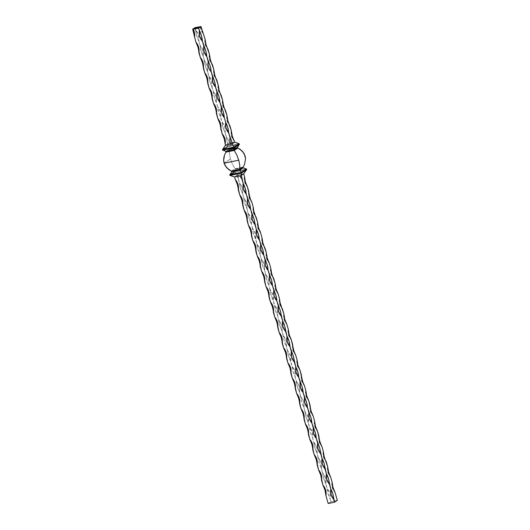 <?xml version="1.0" encoding="UTF-8"?>
<svg xmlns="http://www.w3.org/2000/svg" width="530" height="530" viewBox="0 0 530 530"><rect width="100%" height="100%" fill="white"/><g stroke="black" fill="none" stroke-linecap="round" stroke-linejoin="round"><path stroke-width="0.4" stroke-dasharray="2.65 1.99" d="M235.042 172.084L230.033 175.443L234.936 171.906L237.294 175.092L243.747 173.76L237.294 175.092L234.498 176.967L237.294 175.092L235.042 172.084L246.616 169.706L235.042 172.084M234.856 171.707L234.83 171.349L246.404 168.964L234.83 171.349L229.728 175.145L234.856 171.707M239.673 169.395L243.091 167.069M237.738 148.042L229.51 149.732L229.464 149.036L237.235 147.439L229.464 149.036L227.794 146.803L222.785 150.162L227.688 146.624L239.361 144.425L227.794 146.803L229.616 149.341L237.155 147.791L229.616 149.341L229.51 149.732L237.639 148.055L229.51 149.732L229.444 153.972L230.424 158.947L232.339 164.055L234.949 168.692L231.511 171.071M227.608 146.426L228.231 143.491L225.495 145.326L228.231 143.491L234.624 142.172L228.231 143.491L227.582 146.068L239.149 143.683L227.582 146.068L222.474 149.864L227.608 146.426M224.064 163.207L230.424 158.947L224.064 163.207M235.293 169.149L242.839 167.593L235.293 169.149L234.83 171.349L229.821 174.701L234.83 171.349L235.313 169.434L239.779 168.513L235.293 169.149M231.345 171.11L234.949 168.692L243.277 166.976L234.949 168.692L232.339 164.055L230.424 158.947L229.444 153.972L229.51 149.732L226.237 151.924L229.51 149.732M243.687 173.787L238.354 174.88L234.558 176.94L239.891 175.847L243.687 173.787L238.354 174.88L238.222 178.259L236.87 175.397L234.558 176.94L239.891 175.854L243.687 173.787M243.084 167.831L239.779 168.513L243.084 167.831M225.495 145.339L227.748 143.835L234.624 142.186L229.437 143.252A11.786 10.467 -123.8 0 0 226.442 137.171A11.786 5.101 78.4 0 0 227.748 143.835L229.437 143.252L228.344 140.033L226.442 137.171L225.084 132.434C225.694 128.591 224.687 125.08 222.063 121.9C222.368 125.882 223.375 129.393 225.084 132.434L227.748 143.835L225.495 145.339M231.299 130.599C230.689 134.441 231.696 137.952 234.32 141.132L231.59 136.117L231.299 130.599C230.537 134.613 231.544 138.125 234.32 141.132M226.919 115.321C226.31 119.164 227.317 122.675 229.94 125.855L227.204 120.84L226.919 115.321C226.158 119.343 227.165 122.854 229.94 125.855M222.54 100.044C221.931 103.893 222.938 107.404 225.561 110.578L222.825 105.563L222.54 100.044C221.778 104.066 222.785 107.577 225.561 110.578M218.161 84.773C217.552 88.616 218.559 92.127 221.182 95.307L218.446 90.292L218.161 84.773C217.399 88.788 218.406 92.306 221.182 95.307M213.782 69.496C213.173 73.345 214.18 76.857 216.803 80.03L214.067 75.015L213.782 69.496C213.02 73.518 214.027 77.029 216.803 80.03M209.403 54.226C208.794 58.068 209.8 61.579 212.424 64.759L209.688 59.744L209.403 54.226C208.635 58.24 209.641 61.752 212.424 64.759M205.024 38.948C204.408 42.791 205.415 46.302 208.045 49.482L205.309 44.467L205.024 38.948C204.255 42.97 205.262 46.481 208.045 49.482M200.466 26.5C200.671 29.375 201.738 31.946 203.666 34.212L201.413 30.588L200.466 26.5M195.782 30.25C196.093 34.231 197.1 37.743 198.803 40.784C199.419 36.941 198.412 33.43 195.782 30.25L198.518 35.265L198.803 40.784L200.161 45.527C200.472 49.509 201.48 53.02 203.182 56.061C203.798 52.218 202.791 48.707 200.161 45.527L202.897 50.542L203.182 56.061L204.547 60.804C204.852 64.779 205.859 68.29 207.568 71.338C208.177 67.489 207.17 63.978 204.547 60.804L207.276 65.819L207.568 71.338L208.926 76.075C209.231 80.056 210.238 83.568 211.947 86.609C212.556 82.766 211.549 79.255 208.926 76.075L211.662 81.09L211.947 86.609L213.305 91.352C213.61 95.334 214.617 98.845 216.326 101.886C216.936 98.037 215.929 94.526 213.305 91.352L216.041 96.367L216.326 101.886L217.684 106.623C217.989 110.604 218.996 114.116 220.705 117.156C221.315 113.314 220.308 109.803 217.684 106.623L220.42 111.638L220.705 117.156L222.063 121.9L224.329 125.564L225.111 128.3L225.084 132.434L223.044 127.525L222.063 121.9L218.665 112.247L217.684 106.623L214.286 96.97L213.305 91.352L209.906 81.699L208.926 76.075L205.527 66.422L203.182 56.061L201.142 51.152L200.161 45.527L196.405 34.483L195.027 27.62L195.782 30.25M222.573 149.42L227.582 146.068L222.573 149.42M229.464 149.036L226.098 151.295L229.464 149.036M229.556 149.732L226.091 152.057M244.443 176.417C243.827 180.266 244.833 183.777 247.464 186.951L244.727 181.936L244.443 176.417C243.674 180.439 244.681 183.95 247.464 186.951M248.822 191.694C248.212 195.537 249.219 199.048 251.843 202.228L249.107 197.213L248.822 191.694C248.053 195.716 249.06 199.227 251.843 202.228M253.201 206.965C252.591 210.814 253.598 214.325 256.222 217.499L253.486 212.484L253.201 206.965C252.439 210.986 253.446 214.498 256.222 217.499M257.58 222.242C256.971 226.085 257.977 229.596 260.601 232.776L257.865 227.761L257.58 222.242C256.818 226.264 257.825 229.775 260.601 232.776M261.959 237.519C261.35 241.362 262.357 244.873 264.98 248.053L262.244 243.038L261.959 237.519C261.197 241.534 262.204 245.045 264.98 248.053M266.338 252.79C265.729 256.633 266.736 260.144 269.359 263.324L266.623 258.309L266.338 252.79C265.576 256.811 266.583 260.323 269.359 263.324M270.717 268.067C270.108 271.91 271.115 275.421 273.738 278.601L271.009 273.586L270.717 268.067C269.956 272.082 270.962 275.593 273.738 278.601M275.103 283.338C274.487 287.187 275.494 290.698 278.118 293.872L275.388 288.857L275.103 283.338C274.335 287.359 275.342 290.871 278.118 293.872M279.482 298.615C278.866 302.458 279.873 305.969 282.503 309.149L279.767 304.134L279.482 298.615C278.714 302.637 279.721 306.148 282.503 309.149M283.861 313.886C283.245 317.735 284.252 321.246 286.882 324.42L284.146 319.404L283.861 313.886C283.093 317.907 284.1 321.418 286.882 324.42M288.24 329.163C287.631 333.006 288.638 336.517 291.261 339.697L288.525 334.682L288.24 329.163C287.472 333.185 288.479 336.696 291.261 339.697M292.62 344.44C292.01 348.283 293.017 351.794 295.641 354.974L292.904 349.959L292.62 344.44C291.858 348.455 292.865 351.966 295.641 354.974M296.999 359.711C296.389 363.553 297.396 367.065 300.02 370.245L297.284 365.23L296.999 359.711C296.237 363.732 297.244 367.244 300.02 370.245M301.378 374.988C300.768 378.831 301.775 382.342 304.399 385.522L301.663 380.507L301.378 374.988C300.616 379.003 301.623 382.514 304.399 385.522M305.757 390.259C305.147 394.108 306.154 397.619 308.778 400.793L306.042 395.777L305.757 390.259C304.995 394.28 306.002 397.792 308.778 400.793M310.136 405.536C309.527 409.379 310.534 412.89 313.157 416.07L310.428 411.055L310.136 405.536C309.374 409.558 310.381 413.069 313.157 416.07M314.522 420.807C313.906 424.656 314.913 428.167 317.543 431.341L314.807 426.325L314.522 420.807C313.753 424.828 314.76 428.339 317.543 431.341M318.901 436.084C318.285 439.926 319.292 443.438 321.922 446.618L319.186 441.603L318.901 436.084C318.132 440.105 319.139 443.617 321.922 446.618M323.28 451.361C322.664 455.204 323.671 458.715 326.301 461.895L323.565 456.88L323.28 451.361C322.512 455.376 323.519 458.887 326.301 461.895M327.659 466.632C327.05 470.474 328.057 473.986 330.68 477.166L327.944 472.15L327.659 466.632C326.891 470.653 327.898 474.164 330.68 477.166M332.038 481.909C331.429 485.752 332.436 489.263 335.059 492.443L332.323 487.428L332.038 481.909C331.276 485.924 332.284 489.435 335.059 492.443M337.325 500.34L330.959 501.652L328.196 503.5L330.959 501.652L330.203 499.022C330.813 495.172 329.806 491.661 327.182 488.488C327.487 492.469 328.494 495.981 330.203 499.022L328.163 494.106L325.824 483.744C326.434 479.902 325.427 476.391 322.803 473.21C323.108 477.192 324.115 480.703 325.824 483.744L323.784 478.835L321.438 468.474C322.055 464.625 321.048 461.113 318.424 457.933C318.729 461.915 319.736 465.426 321.438 468.474L319.398 463.558L317.059 453.196C317.675 449.354 316.668 445.843 314.038 442.663C314.35 446.644 315.357 450.156 317.059 453.196L315.019 448.287L312.68 437.919C313.296 434.077 312.289 430.565 309.659 427.385C309.964 431.367 310.971 434.878 312.68 437.919L310.64 433.01L308.301 422.649C308.91 418.799 307.904 415.288 305.28 412.115C305.585 416.096 306.592 419.608 308.301 422.649L306.26 417.733L303.922 407.371C304.531 403.529 303.524 400.017 300.901 396.837C301.206 400.819 302.213 404.33 303.922 407.371L301.881 402.462L299.543 392.101C300.152 388.251 299.145 384.74 296.522 381.567C296.827 385.542 297.834 389.06 299.543 392.101L297.502 387.185L295.164 376.823C295.773 372.981 294.766 369.47 292.143 366.29C292.447 370.271 293.454 373.783 295.164 376.823L293.123 371.914L290.784 361.553C291.394 357.704 290.387 354.192 287.764 351.012C288.068 354.994 289.075 358.505 290.784 361.553L288.744 356.637L286.405 346.275C287.015 342.433 286.008 338.922 283.384 335.742C283.689 339.723 284.696 343.235 286.405 346.275L284.365 341.366L282.02 330.998C282.636 327.156 281.629 323.644 278.999 320.464C279.31 324.446 280.317 327.957 282.02 330.998L279.979 326.089L277.64 315.728C278.257 311.878 277.25 308.367 274.619 305.194C274.931 309.175 275.938 312.687 277.64 315.728L275.6 310.812L273.261 300.45C273.877 296.608 272.87 293.097 270.24 289.917C270.545 293.898 271.552 297.409 273.261 300.45L271.221 295.541L268.882 285.18C269.492 281.331 268.485 277.819 265.861 274.646C266.166 278.621 267.173 282.139 268.882 285.18L266.842 280.264L264.503 269.902C265.113 266.06 264.106 262.549 261.482 259.369C261.787 263.35 262.794 266.862 264.503 269.902L262.463 264.993L260.124 254.632C260.733 250.783 259.726 247.272 257.103 244.091C257.408 248.073 258.415 251.584 260.124 254.632L258.084 249.716L255.745 239.355C256.354 235.512 255.347 232.001 252.724 228.821C253.029 232.802 254.036 236.314 255.745 239.355L253.704 234.445L251.366 224.077C251.975 220.235 250.968 216.724 248.345 213.544C248.649 217.525 249.656 221.036 251.366 224.077L249.325 219.168L246.987 208.807C247.596 204.958 246.589 201.446 243.966 198.273C244.27 202.255 245.277 205.766 246.987 208.807L244.946 203.891L242.601 193.529C243.217 189.687 242.21 186.176 239.58 182.996C239.891 186.977 240.898 190.489 242.601 193.529L240.56 188.62L238.222 178.259L239.58 182.996L242.316 188.011L242.601 193.529L243.966 198.273L246.695 203.288L246.987 208.807L248.345 213.544L251.081 218.559L251.366 224.077L252.724 228.821L255.46 233.836L255.745 239.355L257.103 244.091L259.839 249.107L260.124 254.632L261.482 259.369L264.218 264.384L264.503 269.902L265.861 274.646L268.597 279.661L268.882 285.18L270.24 289.917L272.976 294.932L273.261 300.45L274.619 305.194L277.356 310.209L277.64 315.728L278.999 320.464L281.735 325.48L282.02 330.998L283.384 335.742L286.114 340.757L286.405 346.275L287.764 351.012L290.5 356.027L290.784 361.553L292.143 366.29L294.879 371.305L295.164 376.823L296.522 381.567L299.258 386.582L299.543 392.101L300.901 396.837L303.637 401.853L303.922 407.371L305.28 412.115L308.016 417.13L308.301 422.649L309.659 427.385L312.395 432.4L312.68 437.919L314.038 442.663L316.774 447.678L317.059 453.196L318.424 457.933L321.154 462.948L321.438 468.474L322.803 473.21L325.533 478.226L325.824 483.744L327.182 488.488L329.918 493.503L330.203 499.022L330.959 501.652L337.325 500.34M238.222 178.259A11.786 10.467 -123.8 0 0 238.354 174.88L236.87 175.397A11.786 5.101 78.4 0 0 238.222 178.259M231.948 171.687L235.313 169.434L231.948 171.687M198.935 27.454L198.352 27.759L198.935 27.454M198.28 27.6L197.948 27.792L198.28 27.6M197.942 27.659L197.61 27.918L197.942 27.659M197.041 27.977L197.683 27.818L197.041 27.977M197.69 27.739L197.352 27.924M195.669 28.223L196.226 28.116L195.669 28.223M196.232 28.083L195.895 28.223M195.133 28.236L194.629 28.448L195.133 28.236M197.398 27.56L197.988 27.335L197.418 27.567M196.961 27.653L197.292 27.527M196.239 28.415L196.968 28.03L196.239 28.415M196.027 28.527L196.981 28.083L196.027 28.527M231.444 171.084L239.633 169.395M225.197 144.286C225.959 140.271 224.952 136.76 222.176 133.752M220.818 129.015C221.58 124.994 220.573 121.483 217.797 118.481M216.439 113.738C217.201 109.717 216.194 106.205 213.418 103.204M212.06 98.467C212.821 94.446 211.815 90.935 209.039 87.934M207.674 83.19C208.442 79.169 207.435 75.657 204.653 72.656M203.295 67.913C204.063 63.898 203.056 60.387 200.274 57.379M198.916 52.642C199.684 48.621 198.677 45.11 195.895 42.108M193.284 29.17C194.722 31.754 195.139 34.483 194.536 37.365M200.38 26.593C200.532 29.541 201.625 32.085 203.666 34.212M238.334 190.111C239.103 186.09 238.096 182.578 235.313 179.577M242.714 205.388C243.482 201.367 242.475 197.856 239.692 194.855M247.093 220.659C247.861 216.637 246.854 213.126 244.078 210.125M251.478 235.936C252.24 231.915 251.233 228.403 248.457 225.402M255.857 251.207C256.619 247.192 255.612 243.681 252.836 240.673M260.237 266.484C260.998 262.463 259.991 258.951 257.216 255.95M264.616 281.755C265.378 277.74 264.371 274.229 261.595 271.221M268.995 297.032C269.757 293.01 268.75 289.499 265.974 286.498M273.374 312.309C274.142 308.288 273.135 304.776 270.353 301.775M277.753 327.58C278.522 323.558 277.515 320.047 274.732 317.046M282.132 342.857C282.901 338.836 281.894 335.324 279.111 332.323M286.511 358.128C287.28 354.113 286.273 350.602 283.497 347.594M290.897 373.405C291.659 369.383 290.652 365.872 287.876 362.871M295.276 388.675C296.038 384.661 295.031 381.15 292.255 378.142M299.655 403.953C300.417 399.931 299.41 396.42 296.634 393.419M304.034 419.23C304.796 415.209 303.789 411.697 301.014 408.696M308.414 434.501C309.175 430.479 308.168 426.968 305.393 423.967M312.793 449.778C313.561 445.757 312.554 442.245 309.772 439.244M317.172 465.048C317.94 461.034 316.933 457.522 314.151 454.515M321.551 480.326C322.32 476.304 321.312 472.793 318.53 469.792M325.93 495.596C326.699 491.582 325.692 488.07 322.916 485.063"/><path stroke-width="0.79" d="M242.839 167.593L239.719 170.09L231.948 171.687L229.821 174.701L241.388 172.323L239.719 170.09L231.948 171.687L231.511 171.071L232.021 171.554L229.728 175.145L241.574 172.701L229.722 174.927L241.388 172.323L239.573 169.785L242.839 167.593M237.838 148.016L234.233 150.434L236.85 155.071L238.758 160.179L239.739 165.155L239.673 169.395L243.277 166.976L244.621 164.194L245.562 158.583L244.091 153.461L240.395 149.453L237.639 148.055L234.233 150.434L236.85 155.071L238.758 160.179L224.064 163.207L223.627 160.544L225.091 165.665L228.788 169.673L231.345 171.11L239.673 169.395L239.739 165.155L238.758 160.179L224.064 163.207L226.681 167.838L231.345 171.11L239.673 169.395L243.277 166.976L244.621 164.194L245.562 158.583L245.125 155.919L242.501 151.288L237.838 148.016L237.155 147.791L233.889 149.977L237.155 147.791L239.361 144.425L237.235 147.439L233.869 149.692L234.233 150.434L225.906 152.15L226.35 151.713L226.098 151.295L233.869 149.692L226.098 151.295L222.474 149.864L222.785 150.162L234.366 147.618L222.474 149.864L234.326 147.419L234.141 147.042L222.573 149.42L222.474 149.864L225.435 145.366L231.888 144.034L234.684 142.159L230.689 144.273L225.495 145.339L225.197 144.286C224.892 140.304 223.885 136.793 222.176 133.752C224.799 136.932 225.806 140.443 225.197 144.286L224.912 138.767L222.176 133.752L220.818 129.015C220.513 125.034 219.506 121.522 217.797 118.481C220.42 121.655 221.427 125.166 220.818 129.015L220.533 123.497L217.797 118.481L216.439 113.738C216.127 109.756 215.12 106.245 213.418 103.204C216.041 106.384 217.048 109.895 216.439 113.738L216.154 108.219L213.418 103.204L212.06 98.467C211.748 94.486 210.741 90.974 209.039 87.934C211.662 91.107 212.669 94.618 212.06 98.467L211.768 92.942L209.039 87.934L207.674 83.19C207.369 79.209 206.362 75.697 204.653 72.656C207.283 75.836 208.29 79.348 207.674 83.19L207.389 77.671L204.653 72.656L203.295 67.913C202.99 63.938 201.983 60.427 200.274 57.379C202.904 60.559 203.911 64.07 203.295 67.913L203.01 62.394L200.274 57.379L198.916 52.642C198.611 48.661 197.604 45.149 195.895 42.108C198.525 45.288 199.532 48.8 198.916 52.642L198.631 47.124L195.895 42.108L192.675 29.196L198.637 28.156L200.996 26.579L195.027 27.62L192.675 29.196L193.205 29.276C194.583 31.913 195.027 34.609 194.536 37.365L194.57 33.271L193.205 29.276L198.637 28.156L200.996 26.579L195.027 27.62L192.675 29.196L193.205 29.276M230.033 175.443L241.6 173.058L241.574 172.701L241.388 172.323L241.6 173.058L230.033 175.443L234.498 176.967L240.951 175.635L234.498 176.967L230.033 175.443M197.081 27.838L196.285 28.083L197.081 27.838M197.167 27.898L197.69 27.739L197.167 27.898M198.876 27.467L198.339 27.706L198.876 27.467M198.432 27.606L197.928 27.739L198.452 27.62M195.709 28.196L196.232 28.03L195.709 28.196M195.623 28.136L195.126 28.322L195.623 28.136M195.08 28.249L194.576 28.434L195.086 28.269M196.398 27.779L196.935 27.553L196.398 27.792M196.451 28.342L195.471 28.58L196.451 28.342M243.747 173.76L240.951 175.635L241.6 173.058L246.715 169.481L243.747 173.76L246.616 169.706L241.6 173.058L240.951 175.635L243.747 173.76M246.404 168.964L242.925 167.738L239.719 170.09L243.084 167.831L246.596 169.083L246.715 169.481L246.404 168.964L241.388 172.323L246.404 168.964M225.495 145.326L231.888 144.034L234.141 147.042L222.573 149.42L225.495 145.326M192.675 29.196L195.895 42.108L197.935 47.018L200.274 57.379L202.314 62.295L204.653 72.656L206.7 77.566L209.039 87.934L211.079 92.843L213.418 103.204L215.458 108.12L217.797 118.481L219.837 123.391L222.176 133.752L224.216 138.668L225.495 145.339L230.689 144.273L229.914 140.987L230.053 137.707L228.695 132.97C226.071 129.79 225.065 126.279 225.674 122.437C227.383 125.478 228.39 128.989 228.695 132.97L232.378 143.69L230.689 144.273A11.786 10.467 56.2 0 1 230.053 137.707A11.786 5.101 -101.6 0 1 232.378 143.69L234.624 142.186L234.32 141.132L234.624 142.186L239.149 143.683L239.361 144.425L239.149 143.683L234.684 142.159L231.888 144.034L234.141 147.042L239.149 143.683L234.141 147.042L233.869 149.692L234.353 147.777L239.361 144.425L234.353 147.777L222.785 150.162L226.317 151.454L224.561 154.932L225.906 152.15L234.233 150.434L233.889 149.977L237.155 147.791L237.731 148.049M223.792 157.761L224.561 154.932L223.627 160.544L223.792 157.761M224.316 117.693C221.692 114.52 220.685 111.008 221.295 107.159C223.004 110.2 224.011 113.711 224.316 117.693L223.335 112.075L219.937 102.422C217.307 99.243 216.3 95.731 216.916 91.889C218.625 94.93 219.632 98.441 219.937 102.422L218.956 96.798L215.558 87.145C212.927 83.965 211.921 80.454 212.537 76.611C214.239 79.652 215.246 83.164 215.558 87.145L214.577 81.521L211.178 71.875C208.548 68.695 207.541 65.183 208.157 61.334C209.86 64.382 210.867 67.893 211.178 71.875L210.198 66.25L206.793 56.597C204.169 53.417 203.162 49.906 203.778 46.064C205.481 49.105 206.488 52.616 206.793 56.597L205.819 50.973L202.414 41.32C199.79 38.147 198.783 34.636 199.393 30.786C201.102 33.834 202.109 37.345 202.414 41.32L201.433 35.702L198.637 28.156L199.393 30.786L199.684 36.305L202.414 41.32L203.778 46.064L204.063 51.582L206.793 56.597L208.157 61.334L208.124 65.475L209.529 69.51L211.178 71.875L212.537 76.611L212.821 82.13L215.558 87.145L216.916 91.889L217.201 97.407L219.937 102.422L221.295 107.159L221.58 112.678L224.316 117.693L225.674 122.437L224.316 117.693M200.996 26.579L205.024 38.948L206.004 44.573L209.403 54.226L210.383 59.844L213.782 69.496L214.763 75.121L218.161 84.773L219.142 90.391L222.54 100.044L223.521 105.669L226.919 115.321L227.9 120.946L231.299 130.599L232.279 136.217L234.32 141.132C232.617 138.085 231.61 134.574 231.299 130.599L229.94 125.855C228.231 122.814 227.231 119.303 226.919 115.321L225.561 110.578C223.852 107.537 222.845 104.026 222.54 100.044L221.182 95.307C219.473 92.266 218.466 88.755 218.161 84.773L216.803 80.03C215.094 76.989 214.087 73.478 213.782 69.496L212.424 64.759C210.715 61.718 209.708 58.207 209.403 54.226L208.045 49.482C206.336 46.441 205.329 42.93 205.024 38.948L200.996 26.579L200.466 26.5M228.695 132.97L227.715 127.346L225.674 122.437L225.959 127.955L228.695 132.97M247.464 186.951C245.754 183.91 244.747 180.399 244.443 176.417L245.423 182.042L247.464 186.951L250.226 198.657L251.843 202.228C250.133 199.187 249.126 195.676 248.822 191.694L247.464 186.951M256.222 217.499C254.513 214.458 253.506 210.947 253.201 206.965L253.824 211.198L257.58 222.242L258.56 227.867L260.601 232.776C258.892 229.735 257.885 226.224 257.58 222.242L256.222 217.499M264.98 248.053C263.271 245.006 262.264 241.494 261.959 237.519L262.94 243.137L266.338 252.79L267.319 258.415L269.359 263.324C267.657 260.283 266.65 256.772 266.338 252.79L264.98 248.053M273.738 278.601C272.036 275.56 271.029 272.049 270.717 268.067L271.698 273.685L275.103 283.338L276.077 288.963L278.118 293.872C276.415 290.831 275.408 287.32 275.103 283.338L273.738 278.601M282.503 309.149C280.794 306.108 279.787 302.597 279.482 298.615L280.105 302.849L283.861 313.886L284.842 319.51L286.882 324.42C285.173 321.379 284.166 317.868 283.861 313.886L282.503 309.149M291.261 339.697C289.552 336.656 288.545 333.145 288.24 329.163L289.221 334.788L291.261 339.697L294.024 351.403L295.641 354.974C293.931 351.927 292.924 348.415 292.62 344.44L291.261 339.697M300.02 370.245C298.31 367.204 297.303 363.693 296.999 359.711L297.979 365.336L300.02 370.245L302.782 381.951L304.399 385.522C302.69 382.481 301.683 378.97 301.378 374.988L300.02 370.245M308.778 400.793C307.075 397.752 306.068 394.24 305.757 390.259L306.738 395.883L308.778 400.793L311.117 411.154L313.157 416.07C311.454 413.029 310.447 409.518 310.136 405.536L308.778 400.793M317.543 431.341C315.834 428.3 314.827 424.788 314.522 420.807L315.496 426.431L317.543 431.341L319.881 441.709L321.922 446.618C320.213 443.577 319.206 440.066 318.901 436.084L317.543 431.341M326.301 461.895C324.592 458.848 323.585 455.336 323.28 451.361L324.261 456.979L327.659 466.632L328.64 472.257L330.68 477.166C328.971 474.125 327.964 470.613 327.659 466.632L326.301 461.895M335.059 492.443C333.35 489.402 332.343 485.891 332.038 481.909L333.019 487.527L335.059 492.443L337.325 500.34L334.569 502.188L337.325 500.34L335.059 492.443M246.211 194.066C243.588 190.886 242.581 187.375 243.197 183.532C244.9 186.573 245.907 190.084 246.211 194.066L247.576 198.81C249.279 201.851 250.286 205.362 250.597 209.343C247.967 206.163 246.96 202.652 247.576 198.81L247.861 204.328L250.597 209.343L251.955 214.08C253.665 217.121 254.665 220.632 254.976 224.614C252.346 221.441 251.339 217.929 251.955 214.08L252.24 219.599L254.976 224.614L256.334 229.357C258.044 232.398 259.051 235.91 259.356 239.891C256.725 236.711 255.725 233.2 256.334 229.357L256.619 234.876L259.356 239.891L260.714 244.628C262.423 247.676 263.43 251.187 263.735 255.162C261.111 251.988 260.104 248.477 260.714 244.628L260.998 250.147L263.735 255.162L265.093 259.905C266.802 262.946 267.809 266.457 268.114 270.439C265.49 267.259 264.483 263.748 265.093 259.905L265.378 265.424L268.114 270.439L269.472 275.183C271.181 278.224 272.188 281.735 272.493 285.716C269.869 282.536 268.862 279.025 269.472 275.183L269.757 280.701L272.493 285.716L273.851 290.453C275.56 293.494 276.567 297.005 276.872 300.987C274.248 297.807 273.241 294.296 273.851 290.453L274.136 295.972L276.872 300.987L278.23 305.731C279.939 308.771 280.946 312.283 281.251 316.264C278.628 313.084 277.621 309.573 278.23 305.731L278.522 311.249L281.251 316.264L282.616 321.001C284.319 324.042 285.325 327.553 285.63 331.535C283.007 328.361 282 324.85 282.616 321.001L282.901 326.52L285.63 331.535L286.995 336.278C288.698 339.319 289.705 342.83 290.016 346.812C287.386 343.632 286.379 340.121 286.995 336.278L287.28 341.797L290.016 346.812L291.374 351.549C293.083 354.596 294.09 358.108 294.395 362.083C291.765 358.909 290.758 355.398 291.374 351.549L291.659 357.068L294.395 362.083L295.753 366.826C297.462 369.867 298.469 373.378 298.774 377.36C296.144 374.18 295.144 370.669 295.753 366.826L296.038 372.345L298.774 377.36L300.132 382.103C301.842 385.144 302.849 388.656 303.153 392.637C300.53 389.457 299.523 385.946 300.132 382.103L300.417 387.622L303.153 392.637L304.511 397.374C306.221 400.415 307.228 403.926 307.532 407.908C304.909 404.728 303.902 401.217 304.511 397.374L304.796 402.893L307.532 407.908L308.891 412.651C310.6 415.692 311.607 419.203 311.912 423.185C309.288 420.005 308.281 416.494 308.891 412.651L309.175 418.17L311.912 423.185L313.27 427.922C314.979 430.963 315.986 434.474 316.291 438.456C313.667 435.282 312.66 431.771 313.27 427.922L313.555 433.441L316.291 438.456L317.649 443.199C319.358 446.24 320.365 449.751 320.67 453.733C318.046 450.553 317.039 447.042 317.649 443.199L317.94 448.718L320.67 453.733L322.035 458.47C323.737 461.517 324.744 465.029 325.049 469.004C322.425 465.83 321.418 462.319 322.035 458.47L322.32 463.988L325.049 469.004L326.414 473.747C328.116 476.788 329.123 480.299 329.435 484.281C326.805 481.101 325.798 477.59 326.414 473.747L326.699 479.266L329.435 484.281L330.793 489.024C332.502 492.065 333.509 495.576 333.814 499.558C331.184 496.378 330.177 492.867 330.793 489.024L331.078 494.543L333.814 499.558L334.569 502.188L328.196 503.5L334.569 502.188L332.833 493.933L330.793 489.024L328.454 478.656L326.414 473.747L324.075 463.386L322.035 458.47L319.689 448.108L316.291 438.456L315.31 432.838L311.912 423.185L310.931 417.56L307.532 407.908L306.552 402.283L303.153 392.637L302.173 387.013L298.774 377.36L297.794 371.735L295.753 366.826L293.415 356.465L290.016 346.812L289.035 341.188L286.995 336.278L284.656 325.917L282.616 321.001L280.271 310.64L276.872 300.987L275.892 295.362L272.493 285.716L271.512 280.092L268.114 270.439L267.133 264.815L263.735 255.162L262.754 249.544L259.356 239.891L258.375 234.267L256.334 229.357L253.996 218.996L250.597 209.343L249.617 203.719L246.211 194.066L245.238 188.441L243.197 183.532L243.482 189.051L246.211 194.066M235.313 179.577C237.944 182.757 238.951 186.269 238.334 190.111C238.03 186.129 237.023 182.618 235.313 179.577L237.354 184.486L239.692 194.855C242.323 198.028 243.33 201.539 242.714 205.388C242.409 201.407 241.402 197.895 239.692 194.855L241.733 199.764L244.078 210.125C246.702 213.305 247.709 216.816 247.093 220.659C246.788 216.677 245.781 213.166 244.078 210.125L246.119 215.041L248.457 225.402C251.081 228.576 252.088 232.087 251.478 235.936C251.167 231.954 250.16 228.443 248.457 225.402L250.498 230.311L252.836 240.673C255.46 243.853 256.467 247.364 255.857 251.207C255.546 247.225 254.546 243.714 252.836 240.673L254.877 245.589L257.216 255.95C259.839 259.13 260.846 262.642 260.237 266.484C259.932 262.502 258.925 258.991 257.216 255.95L259.256 260.859L261.595 271.221C264.218 274.401 265.225 277.912 264.616 281.755C264.311 277.78 263.304 274.268 261.595 271.221L263.635 276.137L265.974 286.498C268.597 289.678 269.604 293.189 268.995 297.032C268.69 293.05 267.683 289.539 265.974 286.498L268.014 291.407L270.353 301.775C272.976 304.949 273.983 308.46 273.374 312.309C273.069 308.327 272.062 304.816 270.353 301.775L272.394 306.685L274.732 317.046C277.362 320.226 278.369 323.737 277.753 327.58C277.448 323.598 276.441 320.087 274.732 317.046L276.773 321.962L279.111 332.323C281.741 335.497 282.748 339.008 282.132 342.857C281.827 338.875 280.82 335.364 279.111 332.323L281.152 337.232L283.497 347.594C286.12 350.774 287.127 354.285 286.511 358.128C286.207 354.146 285.2 350.635 283.497 347.594L285.537 352.51L287.876 362.871C290.5 366.051 291.507 369.562 290.897 373.405C290.586 369.423 289.579 365.912 287.876 362.871L289.917 367.78L292.255 378.142C294.879 381.322 295.886 384.833 295.276 388.675C294.965 384.7 293.964 381.189 292.255 378.142L294.296 383.058L296.634 393.419C299.258 396.599 300.265 400.11 299.655 403.953C299.351 399.971 298.344 396.46 296.634 393.419L298.675 398.328L301.014 408.696C303.637 411.87 304.644 415.381 304.034 419.23C303.73 415.248 302.723 411.737 301.014 408.696L303.054 413.605L305.393 423.967C308.016 427.147 309.023 430.658 308.414 434.501C308.109 430.519 307.102 427.008 305.393 423.967L307.433 428.883L309.772 439.244C312.395 442.417 313.402 445.929 312.793 449.778C312.488 445.796 311.481 442.285 309.772 439.244L311.812 444.153L314.151 454.515C316.781 457.695 317.788 461.206 317.172 465.048C316.867 461.067 315.86 457.556 314.151 454.515L316.191 459.43L318.53 469.792C321.16 472.972 322.167 476.483 321.551 480.326C321.246 476.344 320.239 472.833 318.53 469.792L320.57 474.701L322.916 485.063C325.539 488.243 326.546 491.754 325.93 495.596C325.625 491.621 324.618 488.11 322.916 485.063L324.956 489.978L325.93 495.596L328.196 503.5L325.93 495.596L325.645 490.078L322.916 485.063L321.551 480.326L321.584 476.192L320.796 473.456L318.53 469.792L317.172 465.048L316.887 459.53L314.151 454.515L312.793 449.778L312.508 444.259L309.772 439.244L308.414 434.501L308.129 428.982L305.393 423.967L304.034 419.23L303.75 413.711L301.014 408.696L299.655 403.953L299.37 398.434L296.634 393.419L295.276 388.675L294.991 383.157L292.255 378.142L290.897 373.405L290.606 367.886L287.876 362.871L286.511 358.128L286.226 352.609L283.497 347.594L282.132 342.857L281.847 337.338L279.111 332.323L277.753 327.58L277.468 322.061L274.732 317.046L273.374 312.309L273.089 306.79L270.353 301.775L268.995 297.032L268.71 291.513L265.974 286.498L264.616 281.755L264.331 276.236L261.595 271.221L260.237 266.484L259.952 260.965L257.216 255.95L255.857 251.207L255.573 245.688L252.836 240.673L251.478 235.936L251.187 230.417L248.457 225.402L247.093 220.659L246.808 215.14L244.078 210.125L242.714 205.388L242.747 201.248L241.958 198.518L239.692 194.855L238.334 190.111L238.049 184.592L235.313 179.577L234.565 176.954L235.313 179.577M241.382 175.351A11.786 5.101 -101.6 0 1 241.832 178.796A11.786 10.467 56.2 0 1 239.891 175.854L241.832 178.796L243.197 183.532L241.375 175.331M243.694 173.8L244.443 176.417L243.694 173.8M251.843 202.228L253.201 206.965L251.843 202.228M260.601 232.776L261.959 237.519L260.601 232.776M269.359 263.324L270.717 268.067L269.359 263.324M278.118 293.872L279.482 298.615L278.118 293.872M286.882 324.42L288.24 329.163L286.882 324.42M295.641 354.974L296.999 359.711L295.641 354.974M304.399 385.522L305.757 390.259L304.399 385.522M313.157 416.07L314.522 420.807L313.157 416.07M321.922 446.618L323.28 451.361L321.922 446.618M330.68 477.166L332.038 481.909L330.68 477.166M198.107 27.712L198.445 27.659M198.326 27.639L197.988 27.706M197.213 27.898L197.683 27.818M197.663 27.765L197.233 27.851M195.769 28.229L196.226 28.116M196.213 28.063L195.782 28.15M197.014 27.58L197.438 27.52M196.829 28.077L195.782 28.474L196.829 28.077"/></g></svg>
